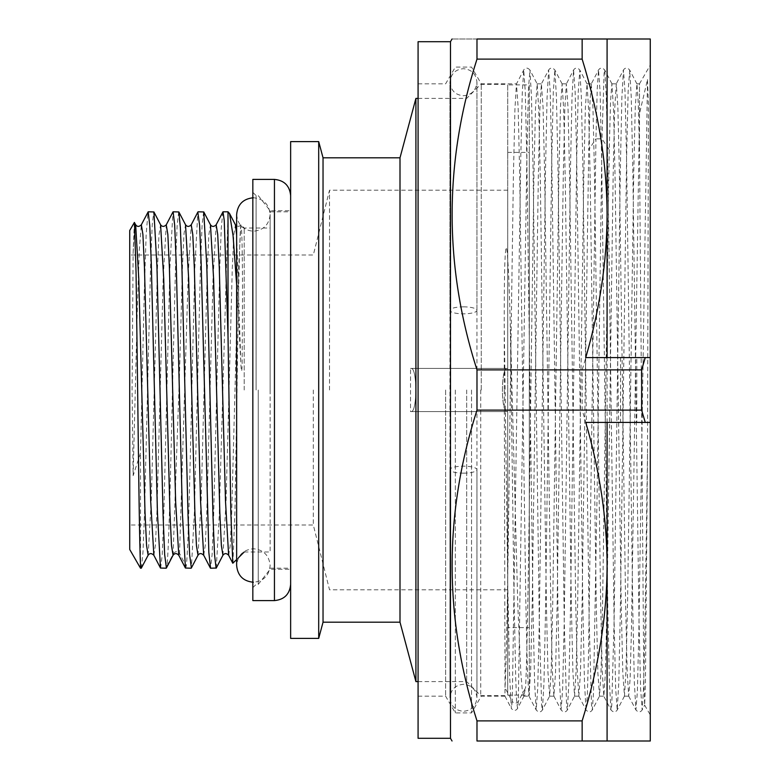 <?xml version="1.0" encoding="UTF-8"?>
<svg xmlns="http://www.w3.org/2000/svg" width="780" height="780" viewBox="0 0 780 780"><rect width="100%" height="100%" fill="white"/><g stroke="black" fill="none" stroke-linecap="round" stroke-linejoin="round"><path stroke-width="0.58" stroke-dasharray="3.9 2.92" d="M507.721 390L507.721 695.643L507.721 390M507.721 411.596L507.721 589.797L507.721 411.596L410.524 411.596L410.524 368.404L410.524 411.596L411.362 411.596C417.281 411.44 417.281 368.56 411.362 368.404L410.524 368.404L411.362 368.404C417.281 368.56 417.281 411.44 411.362 411.596L507.721 411.596M507.721 368.404L507.721 190.203L507.721 368.404L410.524 368.404L507.721 368.404M480.724 390L480.724 695.643L480.724 390M466.684 390L466.684 681.603L466.684 390M415.915 681.603L415.915 98.397M400.003 157.804L400.003 622.196M323.037 622.196L323.037 157.804M318.698 141.599L318.698 638.401M290.638 638.401L290.638 141.599M270.124 390L270.124 210.717L270.124 390M244.198 390L244.198 228.004L244.198 390M232.908 563.287L234.965 510.91L237.013 390C238.261 307.583 239.528 232.81 240.796 225.839L241.098 224.893L244.198 228.004L270.124 228.004M228.628 555.224L230.149 546.146L231.67 514.42L237.754 285.792L240.796 225.839C242.307 222.407 242.385 273.692 242.551 289.877L242.141 364.601C241.78 373.893 241.332 373.123 240.796 362.32L236.642 284.749M229.184 212.979L228.004 213.603L228.004 211.799M178.688 211.799L177.138 225.313L175.578 263.854L172.458 390C170.576 475.712 168.695 554.97 166.832 566.095L173.492 553.449C175.51 551.08 177.528 551.08 179.546 553.449L188.302 272.62L191.217 224.767M203.697 555.243L205.247 545.532L206.807 512.207L213.037 278.752L216.148 224.786M185.591 568.201L186.205 566.095C188.068 554.97 189.95 475.712 191.831 390L194.834 267.735L197.818 212.131M222.826 211.965L221.296 228.043L219.755 268.115L213.603 517.355L212.072 554.999L210.532 568.201M173.062 555.233L179.507 373.571L182.52 264.907L184.022 233.737L185.533 224.757M198.013 555.214L201.123 501.218L207.353 267.696L208.913 234.409L210.473 224.767M222.934 555.233L226.054 501.462L232.294 267.715L233.854 234.39L235.453 224.864M236.642 234.995L240.796 362.32M216.265 568.045L219.2 516.575L228.004 213.603M203.629 211.799L202.088 225.127L200.518 263.894L194.386 512.558L191.383 567.928M166.832 566.095L166.393 568.035M160.66 568.201L162.22 554.541L163.79 515.639L169.894 267.599L172.916 212.053M134.365 222.456L133.136 252.544L132.073 390L133.136 475.683L140.517 453.034L144.271 291.895L146.143 234.946L148.015 211.965M129.724 230.509L129.724 549.49M141.453 568.035L142.993 551.977L144.534 511.924L150.676 262.675L152.217 225.011L153.757 211.799M140.517 568.201L140.517 453.034M129.724 390L129.724 524.999L129.724 390M313.316 390L313.316 524.999L313.316 390M329.521 390L329.521 190.203L329.521 390M506.883 368.404L411.362 368.404L506.883 368.404C500.955 368.56 500.955 411.44 506.883 411.596C500.955 411.44 500.955 368.56 506.883 368.404M506.883 411.596L411.362 411.596L506.883 411.596M258.238 390L258.238 584.395L258.238 390M252.837 600.6L252.837 179.4M650.276 741L650.276 39M650.276 390L650.276 714.889L650.276 390M582.143 39L582.143 59.114L476.98 59.114L476.98 39L607.084 39L607.084 214.5C606.918 163.956 598.601 112.164 582.143 59.114M582.143 741L476.98 741L476.98 720.886L582.143 720.886C598.601 667.836 606.918 616.034 607.084 565.5C606.918 514.956 598.601 463.164 582.143 410.114L582.143 369.886C598.601 316.836 606.918 265.034 607.084 214.5L607.084 741L582.143 741L582.143 720.886M476.98 720.886C443.849 617.282 443.849 513.688 476.98 410.114L582.143 410.114M476.98 410.114L476.98 369.886L582.143 369.886M476.98 39C443.849 39 443.849 39 476.98 39M585.751 422.399L650.276 422.399M650.276 357.601L585.751 357.601M450.479 738.299L450.479 41.701M636.782 357.601L620.578 357.601L636.782 357.601L636.782 422.399L620.578 422.399L636.782 422.399M476.98 369.886C443.849 266.282 443.849 162.689 476.98 59.114M418.08 41.701L418.08 738.299M445.624 390L445.624 696.179L445.624 390M455.344 390L455.344 712.92L455.344 390M471.539 390L471.539 712.92L471.539 390M481.26 390L481.26 83.821L481.26 390M636.831 83.821L639.483 83.821L639.483 113.636L647.507 79.57L648.443 105.719L647.507 453.843L644.836 635.408L643.5 689.481L642.164 709.985L640.604 688.584L639.044 621.709L632.814 169.094L631.254 97.256L629.694 70.005L628.134 91.484L626.574 158.379L620.344 610.837L618.784 682.685L617.224 709.985L615.664 688.574L614.104 621.699L607.874 169.133L606.313 97.285L604.754 70.015L604.071 73.486L602.004 138.859L609.239 149.77L610.574 100.757L611.9 83.821L613.529 109.249L615.059 176.095L621.25 606.499L622.81 672.877L624.468 696.082L626.008 670.225L627.559 602.365L633.74 172.136L635.291 106.753L636.928 83.909L638.206 101.936L639.483 149.399L639.483 83.821L650.276 65.111M639.483 113.636L631.449 629.197L630.113 678.951L628.68 696.082L627.149 670.625L625.609 603.779L619.427 173.326L617.858 106.928L616.307 83.821L614.669 109.434L613.139 176.29L606.957 606.431L605.387 673.101L603.837 696.179L602.218 670.839L600.688 604.383L594.487 173.394L592.927 107.016L591.269 83.918L589.992 102.063L588.715 149.77L595.949 138.859L588.52 654.108L587.282 696.871L586.043 709.985L584.483 682.705L582.923 610.857L576.693 158.301L575.133 91.426L573.573 70.015L572.013 97.324L570.453 169.192L564.223 621.718L562.663 688.584L561.103 709.985L559.543 682.675L557.992 610.828L551.752 158.34L550.192 91.455L548.642 70.015L547.082 97.276L545.522 169.094L539.292 621.601L537.732 688.516L536.172 709.985L534.612 682.754L533.052 610.945L526.822 158.399L525.262 91.484L523.702 70.015L522.268 93.249L520.835 154.664L512.255 701.405C514.274 703.736 516.292 703.736 518.31 701.405L525.544 687.882L523.78 696.179L522.288 690.242L520.825 672.935L517.842 606.255L510.286 323.875C508.745 268.252 508.199 268.223 507.556 256.815C507.107 250.01 506.591 246.909 506.015 247.504L505.206 254.914C504.865 266.185 504.328 262.314 504.231 323.875L507.77 585.244L509.545 674.134L511.319 708.454C513.698 711.009 515.775 711.009 517.559 708.454L518.31 701.405L527.036 147.049L528.489 88.501L529.942 70.015C527.533 67.46 525.447 67.46 523.702 70.015L516.467 83.918L518.125 107.221L519.675 173.608L525.856 603.408L527.397 670.576L528.928 696.091L530.595 672.652L532.155 606.187L538.337 176.046L539.867 109.19L541.398 83.909L543.056 107.162L544.615 173.521L550.797 603.632L552.337 670.868L553.868 696.082L555.516 673.013L557.076 606.986L563.267 176.153L564.808 109.307L566.338 83.918L567.996 107.074L569.546 173.443L575.747 604.217L577.278 670.771L578.809 696.082L580.457 673.15L582.026 606.401L588.715 149.77M609.239 149.77L602.599 603.632L601.048 670.898L599.527 696.082L597.87 673.004L596.32 606.938L590.129 176.143L588.588 109.307L587.057 83.918L585.4 107.045L583.84 173.413L577.649 604.305L576.118 670.81L574.587 696.091L572.939 673.12L571.37 606.411L565.188 176.202L563.657 109.366L562.117 83.918L560.469 106.957L558.909 173.345L552.727 603.505L551.197 670.439L549.656 696.082L547.989 672.74L546.429 606.06L540.257 176.358L538.717 109.483L537.186 83.918L535.538 106.88L533.968 173.287L530.849 390C529.084 528.089 527.309 658.369 525.544 687.882M504.309 390L505.021 687.882C506.785 658.369 508.56 528.089 510.325 390L513.396 175.958L514.937 109.083L516.457 83.909M418.08 696.179L445.624 696.179L455.344 712.92L471.539 712.92L481.26 696.179L504.923 696.179L505.021 687.882L512.255 701.405L511.319 708.454M647.507 453.843L645.401 685.864L644.641 705.13L643.822 679.731L639.483 149.399M504.27 323.875L504.27 390M647.507 79.57L638.81 633.584L637.367 691.645L635.914 709.985L634.355 682.695L632.804 610.847L626.564 158.311L625.004 91.436L623.444 70.015L621.894 97.305L620.334 169.133L614.094 621.621L611.764 705.315L610.984 709.985L609.424 682.734L607.864 610.896L601.624 158.272L600.073 91.406L598.514 70.015L597.236 88.949L595.949 138.859L602.004 138.859L597.149 491.4L593.502 692.796L592.283 709.985L591.513 705.334L589.173 621.679L582.933 169.124L581.373 97.285L579.823 70.015L578.263 91.465L576.703 158.369L570.463 610.935L568.903 682.744L567.352 709.995L566.572 705.305L564.233 621.592L558.002 169.055L556.442 97.246L554.882 70.015L553.322 91.474L551.762 158.379L545.532 610.867L543.972 682.705L542.412 709.985L541.632 705.334L539.292 621.699L533.062 169.192L531.502 97.324L529.942 70.015L537.186 83.918M517.559 708.464L516.652 701.854L515.746 679.068L513.923 591.103L510.286 323.875M620.578 357.601L620.578 422.399M507.721 84.903L507.721 695.097L507.721 84.903L529.318 84.903L529.318 695.097L529.318 84.903M507.721 627.598L507.721 152.402L507.721 627.598L529.318 627.598L529.318 152.402L529.318 627.598M463.437 306.842A13.504 3.49 0 0 1 476.941 310.333A13.504 3.49 0 0 1 463.437 313.833A13.504 3.49 0 0 1 449.943 310.333A13.504 3.49 0 0 1 463.437 306.842M463.437 473.158A13.504 3.49 0 0 0 476.941 469.667A13.504 3.49 0 0 0 463.437 466.167A13.504 3.49 0 0 0 449.943 469.667A13.504 3.49 0 0 0 463.437 473.158M178.756 555.233L179.546 553.449L186.205 566.095M133.136 475.683L137.241 312.175L139.288 250.185L141.346 224.767M153.855 555.292L155.405 545.171L156.955 511.68L163.156 279.035L166.247 224.835M133.136 252.544L134.384 230.841L135.632 224.708M148.161 555.165L151.261 500.897L157.463 268.193L159.013 234.761L160.563 224.708M256.084 390L256.084 195.605L256.084 390M274.443 179.4L274.443 600.6M418.08 681.603L466.684 681.603L480.724 695.643L507.721 695.643M418.08 98.397L466.684 98.397L480.724 84.357L507.721 84.357M270.124 568.201L290.638 568.201M270.124 211.799L290.638 211.799M244.198 551.996L270.124 551.996M238.651 557.554L236.642 559.562M241.02 224.932L239.011 226.356L236.642 226.015L236.642 565.5C237.637 555.331 243.214 549.754 253.383 548.759C263.552 549.754 269.129 555.331 270.124 565.5C269.129 575.669 263.543 581.246 253.383 582.241L252.837 582.231M507.721 190.203L329.521 190.203L313.316 255.002L129.724 255.002M507.721 589.797L329.521 589.797L313.316 524.999L129.724 524.999M252.837 192.358L256.084 195.605L258.238 195.605L270.124 210.717L290.638 210.717M252.837 587.642L256.084 584.395L258.238 584.395L270.124 569.283L290.638 569.283M236.642 214.5C237.637 224.669 243.214 230.246 253.383 231.241C263.543 230.246 269.129 224.669 270.124 214.5C269.129 204.331 263.552 198.754 253.383 197.759L252.837 197.769M270.124 550.817L270.124 214.5L270.124 550.817M418.08 83.821L445.624 83.821L455.344 67.08L471.539 67.08L481.26 83.821L516.565 83.821M624.361 696.179L628.777 696.179M599.43 696.179L603.837 696.179M574.49 696.179L578.906 696.179M549.549 696.179L553.966 696.179M523.78 696.179L529.025 696.179M624.458 696.091L617.224 709.995C615.44 712.51 613.363 712.51 610.993 709.985L603.749 696.082M636.928 83.928L629.684 70.015C627.315 67.47 625.238 67.46 623.464 69.995L616.21 83.918M611.988 83.918L604.754 70.015C602.375 67.48 600.298 67.47 598.523 70.005L591.269 83.918M628.68 696.062L635.924 709.975C638.284 712.51 640.361 712.51 642.154 709.975L644.69 705.12M611.9 83.821L616.307 83.821M586.96 83.821L591.376 83.821M562.019 83.821L566.436 83.821M537.088 83.821L541.495 83.821M644.641 705.13L650.276 714.889M578.809 696.082L586.043 709.985C588.422 712.53 590.509 712.53 592.283 709.985L599.527 696.082M587.057 83.918L579.813 70.015C577.453 67.47 575.367 67.47 573.573 70.015L566.338 83.918M553.868 696.082L561.112 709.985C563.53 712.55 565.607 712.55 567.343 709.985L574.587 696.082M562.117 83.918L554.882 70.005C552.503 67.46 550.426 67.46 548.642 70.005L541.398 83.909M528.938 696.091L536.172 709.995C538.551 712.54 540.628 712.54 542.412 709.995L549.656 696.082M524.121 695.818L517.559 708.396M504.952 696.169L511.319 708.396M507.721 152.402L529.318 152.402M507.721 695.097L529.318 695.097M476.941 310.333L476.941 82.202C475.985 90.548 471.49 95.053 463.437 95.696C455.393 95.053 450.889 90.548 449.943 82.202L449.943 697.798C450.743 705.998 455.237 710.502 463.437 711.301C471.637 710.502 476.141 705.998 476.941 697.798L476.941 82.202C476.141 74.002 471.637 69.498 463.437 68.698C455.393 69.352 450.889 73.846 449.943 82.202L449.943 310.333M449.943 469.667L449.943 697.798C450.743 689.598 455.237 685.103 463.437 684.304C471.637 685.103 476.141 689.598 476.941 697.798L476.941 469.667"/><path stroke-width="1.17" d="M400.003 157.804L323.037 157.804L323.037 622.196L400.003 622.196L400.003 157.804L415.915 98.397L415.915 681.603L418.08 681.603M323.037 622.196L318.698 638.401L318.698 141.599L323.037 157.804M318.698 141.599L290.638 141.599L290.638 638.401L318.698 638.401M236.642 284.749L233.074 235.648L229.544 213.515L228.004 211.799L228.004 335.439L230.792 510.676L232.791 563.228L236.642 559.562M191.217 224.767L192.777 234.429L194.337 267.764L200.567 501.413L203.687 555.233M228.637 555.253C226.531 553.049 224.63 553.049 222.924 555.253L221.374 545.503L219.814 512.129L213.593 278.577L210.473 224.776C212.004 226.97 213.905 226.97 216.167 224.786L217.718 234.419L219.278 267.735L225.508 501.345L228.628 555.224L232.801 563.228M197.818 212.131L199.612 225.215L201.172 263.757L208.845 552.425L210.532 568.201L216.265 568.045L222.914 555.253M228.004 335.439L224.25 220.564L223.002 211.799L216.167 224.747M185.533 224.767L188.653 278.606L194.893 512.343L196.453 545.639L198.003 555.224C199.514 553.039 201.416 553.039 203.707 555.224M235.414 224.786L236.642 234.995M210.454 224.786L203.785 211.975L206.827 266.721L212.979 516.009L214.539 554.639L216.099 568.201M203.794 211.965L198.061 211.799M191.383 567.928L189.618 554.843L188.048 516.262L181.896 266.662L180.365 227.468L178.854 211.955L173.131 211.799L174.681 225.322L176.251 264.284L182.393 513.25L185.425 568.035L191.159 568.201M166.393 568.035L164.658 554.541L163.108 515.921L156.955 266.711L153.923 211.965L160.592 224.767L163.712 278.606L169.952 512.226L171.502 545.571L173.062 555.233L166.393 568.035M153.855 555.292L150.696 501.384L144.466 267.745L142.906 234.419L141.346 224.767L148.19 211.799L149.75 225.361L151.31 263.991L157.443 512.879L160.485 568.035L166.218 568.201M140.517 568.201L141.287 568.201L140.517 564.895L140.517 568.201L129.724 549.49L129.724 230.509L134.365 222.456L135.661 224.767L138.772 278.548L145.012 512.216L146.572 545.561L148.122 555.233C149.692 553.059 151.583 553.059 153.816 555.224L160.485 568.035M140.517 564.895C139.561 548.867 138.606 470.486 137.641 390L136.061 272.61L134.462 222.466M141.287 568.201L148.122 555.233M148.19 211.799L153.923 211.965M274.443 179.4L274.443 600.6L252.837 600.6L252.837 179.4L274.443 179.4C284.281 180.355 289.682 185.757 290.638 195.605M582.143 59.114L582.143 39L476.98 39C443.849 39 443.849 39 476.98 39L476.98 59.114L582.143 59.114C598.601 112.164 606.918 163.966 607.084 214.5L607.084 39L650.276 39L650.276 741L607.084 741L607.084 565.5C606.918 616.044 598.601 667.836 582.143 720.886L582.143 741L607.084 741M476.98 59.114C443.849 162.718 443.849 266.311 476.98 369.886L476.98 410.114L641.638 410.114L645.245 422.399L650.276 422.399M650.276 357.601L645.245 357.601L641.638 369.886L641.638 410.114M476.98 410.114C443.849 513.718 443.849 617.312 476.98 720.886L582.143 720.886M476.98 720.886L476.98 741L582.143 741M476.98 369.886L641.638 369.886M607.084 39L582.143 39M607.084 422.399L607.084 565.5C606.947 518.719 599.84 471.023 585.751 422.399L645.245 422.399M607.084 357.601L607.084 214.5C606.947 261.3 599.84 308.997 585.751 357.601L645.245 357.601M476.98 741C443.849 741 443.849 741 476.98 741C443.849 741 443.849 741 476.98 741M450.479 738.299L418.08 738.299L418.08 41.701L450.479 41.701L450.479 738.299L452.039 741M166.247 224.835L167.846 234.439L169.406 267.803L175.636 501.472L178.756 555.233M135.632 224.708L135.661 224.767C137.221 226.931 139.123 226.931 141.346 224.767M160.563 224.708L160.592 224.767C162.162 226.931 164.063 226.931 166.286 224.767L172.965 211.965M415.915 98.397L418.08 98.397M400.003 622.196L415.915 681.603M191.236 224.776L197.905 211.975M203.707 555.243L210.376 568.045M244.198 551.996L238.651 557.554M191.236 224.747C189.13 226.951 187.22 226.951 185.523 224.747M253.383 197.759C243.214 198.754 237.637 204.331 236.642 214.5L236.642 226.015L235.453 224.864M185.513 224.737L178.854 211.955M197.993 555.233L191.334 568.025M235.394 224.747L229.544 213.515M223.002 211.799L228.004 211.799M185.425 568.035L178.756 555.243C176.709 553.049 174.808 553.049 173.062 555.243M274.443 600.6C284.281 599.644 289.682 594.243 290.638 584.395M253.383 582.241C243.214 581.246 237.637 575.669 236.642 565.5L236.642 214.5M450.479 41.701L452.039 39"/></g></svg>
